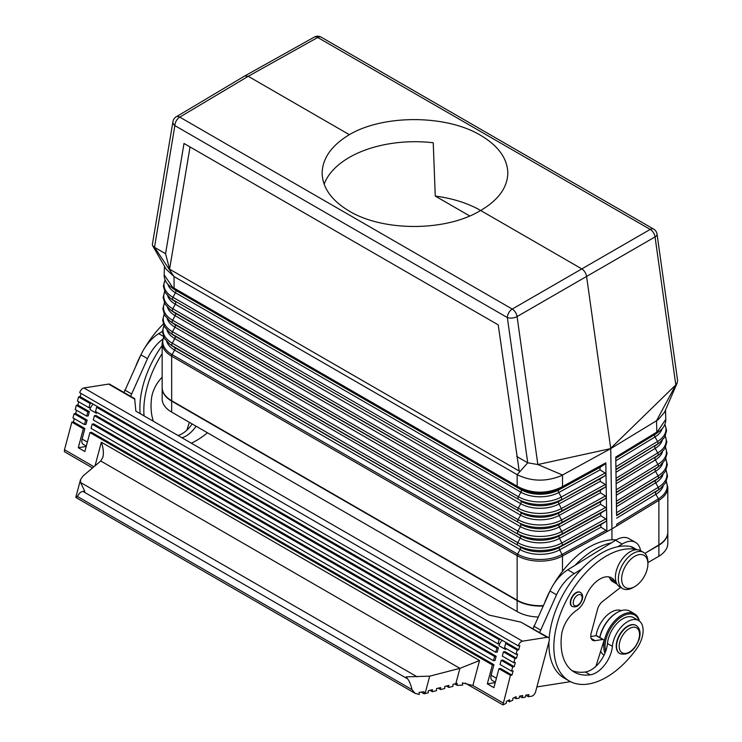 <?xml version="1.0" encoding="UTF-8"?>
<svg xmlns="http://www.w3.org/2000/svg" width="742" height="742" viewBox="0 0 742 742"><rect width="100%" height="100%" fill="white"/><g stroke="black" fill="none" stroke-linecap="round" stroke-linejoin="round"><path stroke-width="1.11" d="M621.379 610.629A21.796 12.586 120 0 0 606.093 616.175A21.796 12.586 120 0 0 596.104 635.699M616.435 539.768L611.946 539.814L611.946 528.898L658.887 500.256A2.319 1.373 -121.3 0 0 658.442 498.8L616.723 524.186L616.732 525.911L660.083 499.57A32.5 18.763 180 0 1 658.887 500.34L611.946 528.898L610.74 448.595L656.512 420.751L675.814 384.885L610.703 448.289L586.57 276.339C585.93 273.056 584.316 270.561 581.719 268.845L480.64 210.478C446.276 231.523 383.688 231.838 349.324 211.145C331.609 200.572 322.547 187.874 322.13 173.044C322.547 158.204 331.609 145.413 349.324 134.673L248.236 76.305L179.768 117.125L512.24 309.071A6.966 4.016 120 0 0 507.352 317.576A6.966 3.265 -8 0 0 517.081 316.565L537.848 464.538L527.738 462.822L517.165 474.676L517.165 486.214L518.268 486.854C532.496 493.866 546.863 493.977 561.379 487.179L562.51 486.557L562.51 475.019L610.74 448.595L537.848 464.538L562.51 475.019L560.479 476.039C545.444 481.901 531.012 481.447 517.165 474.676L174.045 276.571L154.503 247.336L152.639 245.704L166.143 269.17L174.045 276.571L174.101 288.963L517.564 487.253L517.165 486.214L172.645 287.312L164.177 274.846L164.436 266.155M174.101 288.963L170.66 286.792C166.329 283.527 164.158 279.548 164.177 274.846M616.407 503.03L616.574 514.438L616.407 503.03M513.102 670.889L511.553 671.139L512.676 666.928L514.225 666.687L515.347 662.476L513.798 662.717L514.92 658.506L516.469 658.265L517.591 654.054L516.052 654.296L517.174 650.085L518.714 649.844L519.836 645.633L518.296 645.874A4.647 2.68 120 0 1 522.498 641.181L547.179 637.304A4.647 2.68 -60 0 1 548.375 637.489A4.647 2.68 -60 0 1 549.145 641.032L535.668 691.553A4.647 2.68 -60 0 1 531.457 696.246L528.378 696.729L528.935 694.623L525.855 695.115L525.29 697.211L522.201 697.703L522.767 695.597L519.678 696.079L519.122 698.185L516.033 698.667L516.182 696.701L512.908 698.259L512.768 700.225L509.494 701.784L509.643 699.817L506.369 701.375L506.229 703.342L502.955 704.9L510.431 675.35L511.98 675.099L513.102 670.889M514.225 666.687L502.733 660.046L501.193 660.287L500.071 664.498L511.553 671.139M172.645 287.312L175.502 290.205A2.319 1.345 -60 0 1 175.464 292.756L172.969 297.301L518.435 496.75A2.319 1.345 -60 0 0 518.389 499.301L172.923 299.851L518.389 499.301A30.719 17.734 0 0 0 561.258 499.626A2.319 1.308 -118.7 0 0 561.221 497.075L605.12 473.025L605.991 474.333L605.157 475.576L600.176 478.813L600.222 481.363L605.296 484.498L606.177 485.797L605.333 487.04L600.361 490.276L600.399 492.827L605.481 495.962L606.353 497.261L605.518 498.513L600.538 501.74L600.584 504.291L605.658 507.426L606.539 508.724L605.815 462.832L604.971 464.112L562.121 487.587L562.51 486.557L605.815 462.832M169.593 269.188L519.205 471.04L498.225 324.875L190.045 146.953L169.593 269.188L165.559 253.727L184.007 143.466L498.225 324.875M543.227 605.602A32.5 18.763 180 0 1 517.137 600.195L517.137 555.647C519.307 556.806 519.307 556.778 517.137 555.582L517.137 555.582A2.319 1.345 -60 0 1 517.573 554.107A31.878 18.402 0 0 0 562.056 554.45L606.019 530.363L600.946 527.228L600.899 524.677L605.88 521.441L606.724 520.198L606.9 531.587L561.147 556.686A32.5 18.763 0 0 0 562.482 555.99L561.147 556.686A32.5 18.763 0 0 1 517.137 555.656L171.662 356.197C169.63 354.917 169.63 354.899 171.671 356.132L171.671 356.132A2.319 1.345 -60 0 1 172.107 354.657A31.878 18.402 180 0 1 163.713 337.193M643.574 552.4L640.615 550.703A20.887 12.057 120 0 0 616.287 570.969A20.887 12.057 120 0 0 619.728 586.885L622.677 588.591A20.887 12.057 -60 0 1 619.245 572.676A20.887 12.057 -60 0 1 643.574 552.4A20.887 12.057 -60 0 1 647.896 561.972L647.896 563.864A18.569 10.722 -60 0 1 647.107 569.504A18.569 10.722 -60 0 1 634.762 586.607A18.569 10.722 -60 0 1 622.427 573.38A18.569 10.722 -60 0 1 637.044 555.192A18.569 10.722 -60 0 1 647.896 563.864M499.116 639.66L497.993 643.87L95.523 411.504L96.645 407.293L499.116 639.66L500.655 639.418L507.222 643.212L505.682 643.453L504.56 647.664L516.052 654.296M517.137 600.195L171.671 400.736A32.5 18.763 -0 0 1 162.155 387.472L162.155 342.934L163.62 336.989M644.891 553.393L658.887 544.878A32.5 18.763 0 0 0 667.809 531.958L667.809 487.42A32.5 18.763 180 0 1 660.083 499.57L658.887 500.331L658.887 544.878M469.732 215.968L435.266 196.073A92.852 53.609 0 0 1 480.64 210.478C498.355 200.099 507.417 187.615 507.834 173.044C507.417 158.463 498.355 145.896 480.64 135.332C446.276 114.648 383.688 114.333 349.324 134.673M517.137 555.656L171.671 356.197A32.5 18.763 180 0 1 162.155 342.934M497.993 643.87L499.533 643.629L498.976 645.707A6.966 4.016 -60 0 1 502.223 640.327M605.843 518.89L600.76 515.755L600.723 513.214L605.704 509.977L606.539 508.724L606.715 520.123L605.843 518.89L561.889 542.977L559.459 538.386L600.76 515.755M605.12 473.025L600.037 469.89L600 467.349L604.971 464.112M662.068 428.793A27.139 15.665 180 0 1 655 436.945L657.56 441.462L615.906 466.801L615.916 468.527L615.758 457.091L615.777 457.879L656.447 433.133L665.787 419.36C665.797 424.044 663.645 428.013 659.323 431.269L657.393 432.558L657.876 431.464M606.019 530.363L606.9 531.587M314.283 37.1A6.966 6.966 0 0 1 321.165 37.146A6.966 4.016 -60 0 0 317.724 37.471A6.966 4.025 -119.2 0 0 314.283 37.1L244.786 75.944L176.244 116.8A6.966 4.016 -120.8 0 1 179.768 117.125A6.966 4.016 120 0 0 174.88 125.621L154.503 247.336L165.559 253.727M516.673 456.432L527.738 462.822L507.352 317.576L174.88 125.621A6.966 4.656 -170.5 0 1 172.942 121.632L152.351 244.554L152.639 245.704M513.798 662.717L502.315 656.086L503.438 651.875L514.92 658.506M244.786 75.944L248.236 76.305L317.724 37.471L650.196 229.417A6.966 4.016 -60 0 1 653.637 229.102A6.966 6.966 0 0 1 657.05 234.166A6.966 3.265 172 0 1 655.047 236.921L517.081 316.565A6.966 3.96 59.9 0 0 512.24 309.071L650.196 229.417A6.966 4.081 60.1 0 1 655.047 236.921L675.814 384.885L677.186 382.974L664.507 412.302L658.284 419.573L656.512 420.751L656.856 432.085L615.758 457.091M184.007 143.466L190.045 146.953M553.847 583.973A74.283 42.888 120 0 1 586.338 548.755C595.242 543.237 603.775 540.25 611.946 539.814M165.132 279.994A30.663 17.706 180 0 0 172.969 297.301A2.319 1.345 -60 0 0 172.923 299.851A30.719 17.734 180 0 1 170.317 298.136L173.007 300.148A27.324 15.777 180 0 0 175.325 301.669A2.319 1.345 -60 0 1 175.288 304.22L172.793 308.774A2.319 1.345 -60 0 0 172.756 311.325L175.158 313.143A2.319 1.345 -60 0 1 175.112 315.693L172.617 320.247A2.319 1.345 -60 0 0 172.58 322.789L174.982 324.616A2.319 1.345 -60 0 1 174.945 327.166L172.45 331.711A2.319 1.345 -60 0 0 172.413 334.262L520.272 535.538L174.815 336.089A28.057 16.194 180 0 1 172.432 334.521L169.742 332.509A31.452 18.16 180 0 0 172.413 334.262L174.815 336.089A2.319 1.345 -60 0 1 174.769 338.64L172.274 343.184A2.319 1.345 -60 0 0 172.237 345.735L517.703 545.184L174.639 347.562A28.298 16.333 180 0 1 172.237 345.985L169.547 343.973A31.693 18.3 180 0 0 172.237 345.735L174.639 347.562A2.319 1.345 -60 0 1 174.602 350.103L520.068 549.562A28.354 16.37 0 0 0 559.626 549.859L562.056 554.45A2.319 1.308 -118.7 0 1 562.482 555.916L611.946 528.898L562.482 555.99L562.482 571.34M634.762 586.607L633.121 587.553A20.887 12.057 -60 0 1 622.677 588.591M575.05 565.302L611.269 542.931A74.283 42.888 120 0 0 575.05 565.302L567.76 569.81L574.327 573.594L581.617 569.095A74.283 42.888 120 0 0 549.145 638.445M615.906 466.801L615.777 457.879M616.389 501.23L616.25 491.547L616.407 502.955L616.389 501.23L658.089 475.863L655.529 471.356L616.352 495.192M495.749 652.292L93.279 419.926L94.401 415.715L95.941 415.474L498.411 647.84L496.871 648.081L495.749 652.292L497.288 652.051L498.411 647.84M94.401 415.715L496.871 648.081M636.896 549.72L632.722 547.308A19.876 11.473 120 0 0 630.579 546.52A74.283 42.888 120 0 0 617.836 546.724A74.283 42.888 120 0 0 581.617 569.095M548.969 641.691A74.283 42.888 120 0 0 564.31 678.132L569.235 680.98A74.283 42.888 120 0 0 636.571 648.833A21.796 12.586 120 0 0 638.612 620.516A21.796 12.586 120 0 0 622.575 625.571A21.796 12.586 120 0 0 612.391 646.347A23.215 13.402 -60 0 1 590.205 674.849A64.072 36.989 -60 0 1 574.336 672.131A64.072 36.989 -60 0 1 561.509 635.319A23.215 13.402 -60 0 1 576.692 610.258A13.931 8.041 120 0 0 585.021 598.785A23.215 13.402 -60 0 1 611.584 577.86A23.215 13.402 -60 0 1 614.914 581.487A19.876 11.473 120 0 0 616.945 584.019M636.747 549.72A19.876 11.473 120 0 0 635.504 549.368A74.283 42.888 120 0 0 565.747 601.651A74.283 42.888 120 0 0 569.235 680.98M324.143 184.22A92.852 53.609 0 0 1 433.235 142.761L435.266 196.073M503.438 651.875L504.977 651.624L516.469 658.265M616.723 524.186L616.732 525.911M505.682 643.453L517.174 650.085M507.222 643.212L518.714 649.844M614.914 581.487L609.989 578.639A19.876 11.473 120 0 0 612.846 581.747L617.019 584.149M501.193 660.287L512.676 666.928M638.612 620.516L633.687 617.669A21.796 12.586 120 0 0 617.65 622.733A21.796 12.586 120 0 0 607.466 643.509A23.215 13.402 -60 0 1 595.928 666.288A23.215 13.402 120 0 1 585.29 672.002A64.072 36.989 120 0 1 571.971 670.545M550.295 590.317A74.283 42.888 120 0 0 544.99 601.781M517.564 487.253L518.584 487.846C532.608 494.821 546.771 494.923 561.073 488.171L558.754 489.943A2.319 1.308 -118.7 0 0 558.791 492.493L600.037 469.89M616.25 491.482L616.083 480.074L616.25 491.482M616.083 480.009L615.925 468.601L616.083 480.009M493.504 660.714L91.034 428.347L92.156 424.136L93.696 423.895L496.166 656.262L494.626 656.503L493.504 660.714L495.044 660.473L496.166 656.262M495.331 682.26L492.261 680.488A6.966 4.016 -60 0 1 491.121 675.183L493.922 664.684L492.382 664.925L487.327 683.864L495.229 682.621M498.976 645.707L505.543 649.5L505.84 648.397M92.156 424.136L494.626 656.503M487.327 683.864L493.894 687.658L498.939 668.709L500.488 668.468L511.98 675.099M657.05 234.166L677.594 380.516L677.186 382.974M635.996 625.413A16.25 9.377 120 0 0 635.838 625.321A16.25 9.377 120 0 0 616.917 641.088A16.25 9.377 120 0 0 619.589 653.461A16.25 9.377 120 0 0 619.755 653.554M572.156 606.409A8.125 4.693 -60 0 1 571.989 606.316A8.125 4.693 -60 0 1 570.644 600.13A8.125 4.693 -60 0 1 580.105 592.246A8.125 4.693 -60 0 1 580.272 592.348M498.939 668.709L510.431 675.35M609.989 578.639A23.215 13.402 120 0 0 608.857 576.896M543.051 605.991A32.5 18.763 180 0 1 517.137 600.575L171.671 401.116L171.671 412.116L517.137 611.566A32.5 18.763 180 0 0 537.959 617.019M658.887 545.259L658.887 556.25A32.5 18.763 0 0 0 667.809 543.329L667.809 532.339A32.5 18.763 0 0 1 658.887 545.259L646.634 552.326M162.155 387.658A32.5 18.763 0 0 0 162.155 387.853A32.5 18.763 0 0 0 171.671 401.116M162.155 387.853L162.155 398.844A32.5 18.763 0 0 0 171.671 412.116M658.887 556.25L647.896 562.594M615.591 540.269L622.158 544.053A25.534 14.738 -60 0 1 635.551 542.411L628.984 538.627A25.534 14.738 -60 0 0 615.591 540.269L611.269 542.931M590.78 636.534L596.234 635.681A2.319 1.336 -60 0 1 596.828 635.773L603.394 639.567A2.319 1.336 -60 0 1 603.738 641.478L595.928 666.288M639.372 621.017A25.534 14.738 120 0 0 634.568 613.866L629.977 611.213A25.534 14.738 120 0 0 617.205 612.475L616.546 612.855A24.607 14.209 120 0 0 600.204 635.514A24.607 14.209 120 0 0 599.74 637.452M617.205 612.475A25.534 14.738 120 0 0 600.241 635.987A25.534 14.738 120 0 0 599.87 637.526M600.668 651.235A25.534 14.738 120 0 0 604.044 655.195M634.568 613.866A25.534 14.738 120 0 0 604.832 638.649A25.534 14.738 120 0 0 604.953 653.192M639.075 620.813A24.607 14.209 120 0 0 622.881 616.036A24.607 14.209 120 0 0 606.112 638.927A24.607 14.209 120 0 0 605.676 651.337M536.902 686.934L570.487 681.657M503.095 702.934L472.877 685.506L462.414 682.89L462.693 685.098L457.202 685.376L457.165 683.308L452.991 684.337L452.963 686.378L448.845 687.444L448.873 685.404L444.755 686.471L444.727 688.511L440.6 689.578L440.637 687.537L436.509 688.604L436.482 690.644L432.363 691.711L432.391 689.67L428.273 690.737L428.245 692.778L424.099 693.835L424.099 691.776L419.128 692.351L419.276 694.493L414.908 693.204L412.033 689.652C410.799 684.606 409.343 681.026 407.664 678.911L406.143 676.852L429.72 676.166L459.91 668.347L455.838 683.605M514.234 697.628L516.033 698.667M548.375 637.489L520.921 622.139L489.08 615.09L135.851 411.151L134.673 398.639L109.797 384.282A4.647 2.68 120 0 0 108.601 384.087L134.858 399.252M525.818 695.254L528.378 696.729M519.641 696.219L522.201 697.703M492.382 664.925L89.912 432.558L84.857 451.507L78.29 447.714L86.202 446.471M74.256 418.664L73.393 421.892L71.853 422.133L83.345 428.765L78.29 447.714M71.853 422.133L64.498 449.726L93.946 466.737M89.912 432.558L91.451 432.317L493.922 664.684M80.999 393.399L80.136 396.627L78.587 396.877L90.079 403.509L88.957 407.72L90.496 407.479L89.949 409.556L96.506 413.35L96.803 412.246M77.891 405.049L76.343 405.29L75.22 409.501L86.712 416.141L88.252 415.891L89.374 411.68L77.891 405.049L78.745 401.821M76.5 410.243L75.647 413.47L74.098 413.711L72.976 417.922L84.467 424.554L86.007 424.313L87.129 420.102L75.647 413.47M73.393 421.892L84.885 428.524L83.345 428.765M86.295 446.1L83.234 444.337A6.966 4.016 -60 0 1 82.084 439.032L84.885 428.524M96.645 407.293L98.185 407.052L80.136 396.627M89.949 409.556A6.966 4.016 -60 0 1 93.195 404.167M78.587 396.877L77.465 401.079L88.957 407.72M108.601 384.087L83.92 387.964A4.647 2.68 120 0 0 79.709 392.666L518.296 645.874M92.527 467.942L64.378 451.692L64.517 449.745M87.129 420.102L85.59 420.343L74.098 413.711M85.59 420.343L84.467 424.554M432.363 691.711L429.933 690.31M440.6 689.578L438.179 688.177M446.415 686.044L448.845 687.444M101.348 442.213L479.536 660.556L459.91 668.347L100.745 460.986L102.888 457.211C103.871 453.121 103.361 448.122 101.348 442.213L95.05 465.8M80.516 479.638L80.553 482.504L84.792 491.325L82.9 491.408C81.054 491.492 79.218 493.17 77.381 496.435L76.278 497.53L75.87 497.075L80.516 479.638L83.011 475.993L100.745 460.986M421.27 692.203L424.099 693.835M91.628 403.268L90.079 403.509M500.655 639.418L98.185 407.052M454.661 683.911L457.202 685.376M507.686 700.745L509.494 701.784M465.188 683.094L502.955 704.9M162.396 331.386L158.723 333.65A32.5 18.763 -60 0 0 140.934 354.843L124.044 392.509M163.268 324.087A74.283 42.888 120 0 0 144.82 347.812M141.258 354.166A74.283 42.888 120 0 0 135.962 365.63M192.159 423.942A23.215 13.402 -60 0 1 186.891 430.128A23.215 13.402 120 0 1 177.997 435.489M189.349 422.319L186.891 430.128M162.155 345.549A74.283 42.888 120 0 0 140.127 413.619M140.934 354.843L147.5 358.636A32.5 18.763 -60 0 1 162.721 339.205M147.5 358.636L130.611 396.302M124.721 389.977L131.288 393.77M196.101 426.214A23.215 13.402 -60 0 1 181.938 437.761M153.371 421.27A64.072 36.989 -60 0 1 151.489 398.602A23.215 13.402 -60 0 1 162.155 377.242M162.155 353.646A74.283 42.888 120 0 0 144.069 415.9M191.343 443.187A74.283 42.888 120 0 0 207.472 432.781M89.374 411.68L87.834 411.931L76.343 405.29M87.834 411.931L86.712 416.141M567.76 569.81A32.5 18.763 -60 0 0 549.97 591.003L533.081 628.659M549.97 591.003L556.537 594.787A32.5 18.763 -60 0 1 574.327 573.594M556.537 594.787L539.647 632.453M622.158 544.053L617.836 546.724M533.758 626.127L540.324 629.921M591.161 638.417L595.084 640.68L602.801 639.474A2.319 1.336 -60 0 1 603.394 639.567M595.084 640.68A9.284 5.361 -60 0 1 592.691 640.3A9.284 5.361 -60 0 1 591.161 633.232L597.56 609.247A9.284 5.361 -60 0 1 602.587 601.465L620.609 587.395M635.551 542.411A25.534 14.738 -60 0 1 640.569 550.675M164.474 303.07A31.145 17.984 180 0 0 172.617 320.247L518.083 519.697A31.145 17.984 0 0 0 561.555 520.021L605.481 495.962M167.238 318.689A27.862 16.092 180 0 0 174.945 327.166L520.411 526.616A2.319 1.345 -60 0 0 520.448 524.065A27.816 16.055 0 0 0 559.255 524.362L561.592 522.572A31.201 18.012 0 0 1 518.046 522.247L174.982 324.616A27.816 16.055 180 0 1 172.626 323.067L169.937 321.054A31.201 18.012 180 0 0 172.58 322.789L518.046 522.247A2.319 1.345 -60 0 1 518.083 519.697L520.578 515.143A27.621 15.944 0 0 0 559.125 515.44L561.555 520.021A2.319 1.308 -118.7 0 1 561.592 522.572L605.518 498.513M164.724 291.699A30.904 17.845 180 0 0 172.793 308.774L518.259 508.224A30.904 17.845 0 0 0 561.388 508.548L605.296 484.498M605.333 487.04L561.425 511.099A30.96 17.873 0 0 1 518.222 510.774L175.158 313.143A27.565 15.916 180 0 1 172.812 311.612L170.131 309.6A30.96 17.873 180 0 0 172.756 311.325L518.222 510.774A2.319 1.345 -60 0 1 518.259 508.224L520.754 503.679A27.38 15.805 0 0 0 558.958 503.966L561.388 508.548A2.319 1.308 -118.7 0 1 561.425 511.099L559.088 512.889A2.319 1.308 -118.7 0 0 559.125 515.44L600.399 492.827M518.268 486.854L520.967 489.655L175.502 290.205A27.083 15.638 180 0 1 173.201 288.694L170.66 286.792M600 467.349L558.754 489.943A27.083 15.638 0 0 1 520.967 489.655A2.319 1.345 -60 0 1 520.921 492.206L175.464 292.756A27.139 15.665 180 0 1 167.896 284.288M167.701 295.845A27.38 15.805 180 0 0 175.288 304.22L520.754 503.679A2.319 1.345 -60 0 0 520.791 501.128A27.324 15.777 0 0 0 558.921 501.416L605.157 475.576M662.263 440.331A27.38 15.805 180 0 1 655.177 448.418L657.737 452.926L616.064 478.275M665.24 436.185A30.904 17.845 180 0 1 657.737 452.926A2.319 1.373 -121.3 0 1 657.774 455.477L616.148 481.159M164.214 314.441A31.396 18.123 180 0 0 172.45 331.711L517.916 531.17A2.319 1.345 -60 0 0 517.879 533.721A31.452 18.16 0 0 0 561.759 534.045L559.422 535.835A28.057 16.194 0 0 1 520.272 535.538A2.319 1.345 -60 0 1 520.235 538.089L517.74 542.643A2.319 1.345 -60 0 0 517.703 545.184A31.693 18.3 0 0 0 561.926 545.518L605.88 521.441M163.963 325.821A31.637 18.262 180 0 0 172.274 343.184L517.74 542.643A31.637 18.262 0 0 0 561.889 542.977A2.319 1.308 -118.7 0 1 561.926 545.518L559.589 547.308L600.899 524.677M166.774 341.524A28.354 16.37 180 0 0 174.602 350.103L172.107 354.657L517.573 554.107L520.068 549.562A2.319 1.345 -60 0 0 520.105 547.012A28.298 16.333 0 0 0 559.589 547.308A2.319 1.308 -118.7 0 0 559.626 549.859L600.946 527.228M171.662 356.197L171.671 400.736M600.723 513.214L559.422 535.835A2.319 1.308 -118.7 0 0 559.459 538.386A28.113 16.231 0 0 1 520.235 538.089L174.769 338.64A28.113 16.231 180 0 1 167.006 330.107M558.791 492.493L561.221 497.075A30.663 17.706 0 0 1 518.435 496.75L520.921 492.206A27.139 15.665 0 0 0 558.791 492.493M600.361 490.276L559.088 512.889A27.565 15.916 0 0 1 520.624 512.601A2.319 1.345 -60 0 1 520.578 515.143L175.112 315.693A27.621 15.944 180 0 1 167.469 307.262M656.447 433.133L654.963 434.395A2.319 1.373 -121.3 0 0 655 436.945L615.86 460.763M662.958 474.592A28.113 16.231 180 0 1 655.705 482.819L658.265 487.336L616.556 512.703M665.991 470.307A31.637 18.262 180 0 1 658.265 487.336A2.319 1.373 -121.3 0 1 658.302 489.878L616.639 515.588M635.504 549.368L630.579 546.52M600.538 501.74L559.255 524.362A2.319 1.308 -118.7 0 0 559.292 526.913L561.722 531.495A2.319 1.308 -118.7 0 1 561.759 534.045L605.704 509.977M605.658 507.426L561.722 531.495A31.396 18.123 0 0 1 517.916 531.17L520.411 526.616A27.862 16.092 0 0 0 559.292 526.913L600.584 504.291M662.727 463.175A27.862 16.092 180 0 1 655.529 471.356A2.319 1.373 -121.3 0 1 655.492 468.805A27.816 16.055 180 0 0 657.338 467.553L660.028 465.54A31.201 18.012 180 0 1 657.95 466.941L616.314 492.642M665.741 458.936A31.396 18.123 180 0 1 658.089 475.863A2.319 1.373 -121.3 0 1 658.126 478.414L655.668 480.269A28.057 16.194 180 0 0 657.533 479.017L660.222 477.004A31.452 18.16 180 0 1 658.126 478.414L616.426 503.781M666.251 481.679A31.878 18.402 180 0 1 658.442 498.8L655.882 494.293L616.676 518.139M662.495 451.757A27.621 15.944 180 0 1 655.353 459.882L657.913 464.399A2.319 1.373 -121.3 0 1 657.95 466.941L616.268 492.308M663.19 486.019A28.354 16.37 180 0 1 655.882 494.293A2.319 1.373 -121.3 0 1 655.845 491.742A28.298 16.333 180 0 0 657.727 490.471L660.408 488.459A31.693 18.3 180 0 1 658.302 489.878L616.593 515.254M612.391 646.347L607.466 643.509M600.222 481.363L558.958 503.966A2.319 1.308 -118.7 0 1 558.921 501.416L600.176 478.813M616.472 504.115L655.668 480.269A2.319 1.373 -121.3 0 0 655.705 482.819L616.509 506.665M665.491 447.556A31.145 17.984 180 0 1 657.913 464.399L616.231 489.757M659.323 431.269L656.763 433.18A27.083 15.638 180 0 1 654.963 434.395L615.823 458.213M570.978 600.324A8.125 4.693 120 0 0 572.314 606.511C576.655 607.772 580.003 605.37 582.331 599.295C583.138 596.169 582.498 593.888 580.439 592.441A8.125 4.693 120 0 0 570.978 600.324M573.52 600.881A6.27 3.617 120 0 0 576.172 605.917A6.27 3.617 120 0 0 581.849 599.573A6.27 3.617 120 0 0 579.205 594.546A6.27 3.617 120 0 0 573.52 600.881M590.205 674.849L585.29 672.002M617.242 641.274A16.25 9.377 120 0 0 619.913 653.656C628.288 655.733 634.79 650.697 639.4 638.556C640.912 632.379 639.836 628.038 636.163 625.506A16.25 9.377 120 0 0 617.242 641.274M619.793 641.839A14.395 8.31 120 0 0 625.868 653.387A14.395 8.31 120 0 0 638.918 638.834A14.395 8.31 120 0 0 632.833 627.287A14.395 8.31 120 0 0 619.793 641.839M616.185 483.71L655.353 459.882A2.319 1.373 -121.3 0 1 655.316 457.332A27.565 15.916 180 0 0 657.143 456.098L659.833 454.085A30.96 17.873 180 0 1 657.774 455.477L616.101 480.825M616.018 472.237L655.177 448.418A2.319 1.373 -121.3 0 1 655.14 445.868A27.324 15.777 180 0 0 656.958 444.643L659.638 442.631A30.719 17.734 180 0 1 657.597 444.004L615.99 469.686M664.841 424.489A30.663 17.706 180 0 1 657.56 441.462A2.319 1.373 -121.3 0 1 657.597 444.004L615.943 469.352M561.379 487.179L561.073 488.171L562.121 487.587M517.137 600.575L517.137 611.566M520.921 622.139L547.179 637.304M479.536 660.556L472.877 685.506M82.084 439.032L87.371 442.084M491.121 675.183L496.407 678.234M429.72 676.166L425.073 693.603M80.553 482.504L417.125 676.825M77.381 496.435L412.033 689.652M82.9 491.408L407.664 678.911M83.92 387.964L522.498 641.181M158.723 333.65L163.323 336.312M596.234 635.681L602.801 639.474M169.937 321.054L164.761 315.452L162.878 308.858L164.372 302.875M169.547 343.973L164.297 338.287L162.396 331.6L163.871 325.617M169.742 332.509L164.529 326.87L162.637 320.229L164.121 314.246M170.317 298.136L165.29 292.738L163.37 286.106L165.058 279.817M170.131 309.6L165.058 304.155L163.119 297.486L164.631 291.504M176.244 116.8A6.966 6.966 0 0 0 172.942 121.632M667.809 487.42L666.344 481.475M665.509 409.936L665.787 419.36M660.408 488.459L665.667 482.773L667.568 476.086L666.093 470.103M321.165 37.146L653.637 229.102M660.222 477.004L665.435 471.356L667.327 464.715L665.843 458.732M660.028 465.54L665.203 459.938L667.086 453.343L665.583 447.361M659.638 442.631L664.674 437.224L666.594 430.601L664.915 424.313M659.833 454.085L664.897 448.641L666.835 441.972L665.333 435.99M75.953 497.53L415.353 693.482"/></g></svg>
